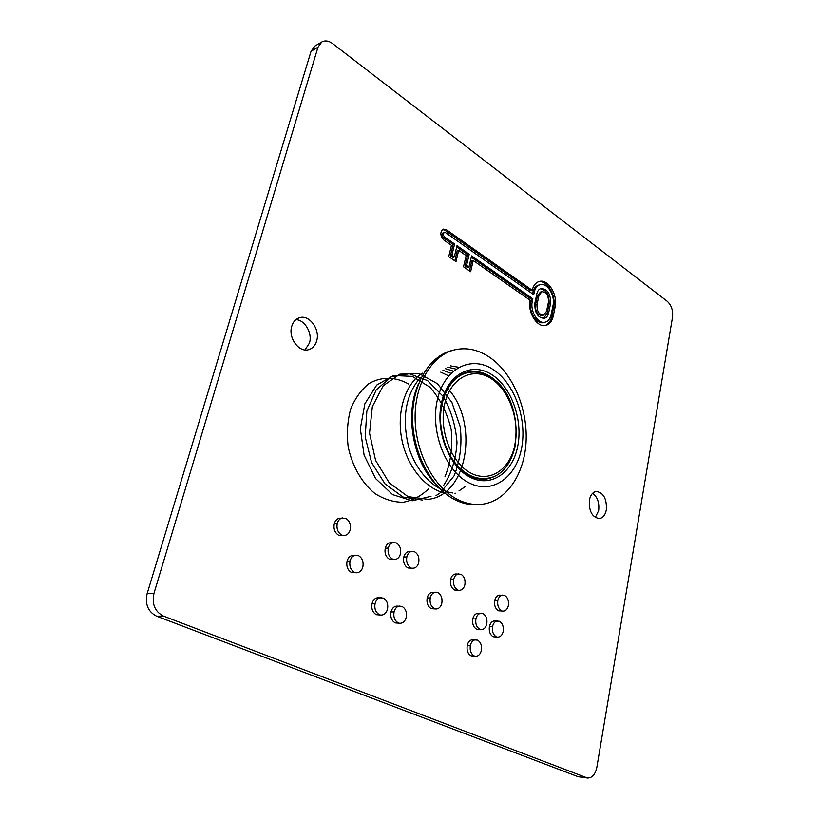 <?xml version="1.0" encoding="UTF-8"?>
<svg xmlns="http://www.w3.org/2000/svg" width="819" height="819" viewBox="0 0 819 819"><rect width="100%" height="100%" fill="white"/><g stroke="black" fill="none" stroke-linecap="round" stroke-linejoin="round"><path stroke-width="1.23" d="M589.383 500.02C588.759 511.025 592.055 517.209 599.262 518.591C602.876 518.017 605.231 515.131 606.326 509.909C606.92 498.884 603.583 492.721 596.314 491.441C592.802 492.045 590.499 494.901 589.383 500.02M592.649 493.253C597.522 497.041 599.518 502.825 598.648 510.606L595.28 517.506M291.748 326.32C287.96 337.889 299.15 352.989 308.824 349.611C312.694 348.382 315.315 345.464 316.677 340.868C320.383 329.248 309.08 314.097 299.263 317.792C295.598 319.062 293.089 321.908 291.748 326.32M295.925 319.625C304.903 319.901 312.551 333.138 309.5 342.946L305.037 349.928M467.219 645.474C468.151 641.789 469.993 639.874 472.737 639.721L477.528 640.151C480.733 642.086 482.012 645.495 481.367 650.399C480.456 654.115 478.603 656.08 475.808 656.285L471.13 655.845C467.833 653.91 466.533 650.45 467.219 645.474L470.341 645.536C471.273 641.84 473.116 639.915 475.859 639.762M475.808 656.285L471.13 655.845M489.404 626.535C490.284 622.962 492.055 621.089 494.696 620.925L499.467 621.293C502.549 623.279 503.798 626.668 503.194 631.449C502.313 635.053 500.522 636.947 497.829 637.131L493.202 636.752C490.038 634.776 488.769 631.367 489.404 626.535L492.526 626.545C493.417 622.962 495.178 621.078 497.819 620.915M497.829 637.131L493.202 636.752M472.788 618.908C473.689 615.325 475.491 613.451 478.173 613.267L483.015 613.626C486.169 615.653 487.438 619.082 486.803 623.914C485.913 627.528 484.08 629.432 481.337 629.616L476.658 629.248C473.423 627.231 472.133 623.781 472.788 618.908L475.9 618.888C476.812 615.304 478.603 613.421 481.296 613.236M481.337 629.616L476.658 629.248M494.707 600.603C495.526 597.194 497.184 595.372 499.672 595.116L504.678 595.474C507.76 597.461 508.988 600.839 508.374 605.589C507.545 609.049 505.835 610.882 503.245 611.107L498.474 610.769C495.341 608.763 494.082 605.374 494.707 600.603L497.819 600.532C498.638 597.133 500.296 595.3 502.794 595.034M503.245 611.107L498.474 610.769M427.16 597.962C428.122 594.369 430.006 592.465 432.79 592.25L437.848 592.587C441.195 594.717 442.526 598.259 441.83 603.214C440.878 606.859 438.964 608.783 436.097 608.988L431.224 608.65C427.794 606.531 426.443 602.968 427.16 597.962L430.251 597.88C431.203 594.287 433.087 592.372 435.882 592.157M436.097 608.988L431.224 608.65M450.593 579.504C451.453 576.095 453.183 574.252 455.753 573.945L461.005 574.283C464.26 576.381 465.55 579.862 464.875 584.735C463.984 588.206 462.203 590.069 459.51 590.315L454.545 590.008C451.218 587.888 449.897 584.387 450.593 579.504L453.685 579.371C454.545 575.972 456.265 574.119 458.855 573.802M459.51 590.315L454.545 590.008M391.001 611.957C392.025 608.241 394 606.275 396.939 606.08L402.078 606.469C405.61 608.578 406.992 612.172 406.234 617.28C405.221 621.037 403.224 623.044 400.225 623.3L395.229 622.901C391.605 620.792 390.192 617.147 391.001 611.957L394.062 611.916C395.086 608.2 397.061 606.234 400 606.019M400.225 623.3L395.229 622.901M372.031 603.613C373.075 599.897 375.082 597.931 378.05 597.706L383.302 598.085C386.916 600.235 388.329 603.879 387.541 609.039C386.507 612.807 384.469 614.823 381.419 615.089L376.341 614.7C372.625 612.551 371.191 608.855 372.031 603.613L375.071 603.552C376.116 599.836 378.122 597.86 381.101 597.624M381.419 615.089L376.341 614.7M403.767 557.104C404.678 553.716 406.459 551.842 409.121 551.494L414.649 551.801C418.11 554.013 419.461 557.616 418.704 562.612C417.782 566.083 415.919 567.956 413.124 568.243L407.913 567.966C404.381 565.734 402.999 562.121 403.767 557.104L406.818 556.91C407.729 553.521 409.51 551.648 412.182 551.279M413.124 568.243L407.913 567.966M385.237 548.239C386.169 544.87 387.971 542.997 390.653 542.608L396.314 542.905C399.846 545.157 401.228 548.802 400.44 553.849C399.508 557.319 397.614 559.203 394.789 559.51L389.465 559.244C385.851 556.971 384.449 553.306 385.237 548.239L388.278 548.013C389.199 544.645 391.001 542.762 393.693 542.373M394.789 559.51L389.465 559.244M334.244 523.853C335.217 520.526 337.07 518.632 339.813 518.171L345.843 518.427C349.611 520.802 351.064 524.58 350.194 529.76C349.211 533.21 347.266 535.114 344.349 535.472L338.687 535.247C334.848 532.841 333.374 529.043 334.244 523.853L337.233 523.546C338.196 520.219 340.049 518.314 342.803 517.854M344.349 535.472L338.687 535.247M347.051 561.179C348.085 557.585 350.082 555.651 353.04 555.364L358.558 555.651C362.254 557.974 363.687 561.711 362.858 566.881C361.824 570.526 359.776 572.481 356.726 572.768L351.443 572.481C347.655 570.157 346.191 566.4 347.051 561.179L350.051 560.984C351.085 557.391 353.081 555.446 356.05 555.159M356.726 572.768L351.443 572.481M317.977 47.226L153.941 593.458C151.75 604.125 154.924 611.68 163.442 616.093L587.448 778.009C592.157 777.999 595.29 774.467 596.826 767.393L672.522 317.127C673.167 310.503 671.426 305.252 667.301 301.361L332.749 43.673C328.798 40.776 325.153 40.203 321.816 41.964L317.977 47.226L311.046 51.29L147.123 593.714L153.941 593.458M532.176 290.264L446.396 229.719L443.212 229.105C439.854 232.084 440.079 235.729 443.888 240.059L451.453 245.331L448.73 256.623L455.988 261.63L458.671 250.379L466.134 255.589L463.503 266.799L470.618 271.703L473.218 260.534L530.067 300.204C527.303 312.336 537.356 328.163 545.904 325.399C549.641 324.304 552.098 321.171 553.265 315.991L555.128 306.879C558.056 294.758 547.85 278.45 539.097 281.531C535.677 282.616 533.374 285.534 532.176 290.264L530.681 290.684L444.932 230.241L442.506 229.474M163.442 616.093L156.572 616.175L578.112 776.699L586.076 777.671M156.572 616.175C148.085 611.793 144.932 604.309 147.123 593.714M311.046 51.29L314.875 46.059L321.816 41.964M587.448 778.009L578.112 776.699M532.309 301.351C529.852 311.24 538.103 324.478 545.178 322.174C548.218 321.283 550.204 318.724 551.156 314.516L553.03 305.395C555.425 295.516 547.102 282.227 539.977 284.715C537.1 285.636 535.196 288.114 534.254 292.148L533.722 294.676L445.669 232.729L444.348 232.483C442.946 233.712 443.038 235.227 444.625 237.029L454.586 244.001L451.883 255.262L454.31 256.931L456.992 245.69L469.205 254.248L466.584 265.428L468.959 267.066L471.57 255.897L532.841 298.812L532.309 301.351L530.814 301.761C528.357 311.629 536.599 324.856 543.673 322.553L545.178 322.174M532.493 293.816L532.759 292.567C533.701 288.534 535.606 286.056 538.482 285.135L539.977 284.715M444.348 232.483L442.874 232.995C441.472 234.234 441.564 235.749 443.151 237.541L453.102 244.502L454.586 244.001M453.102 244.502L450.409 255.743L451.883 255.262M450.409 255.743L452.825 257.422L454.31 256.931M456.674 247L467.721 254.729L469.205 254.248M467.721 254.729L465.1 265.899L466.584 265.428M465.1 265.899L467.475 267.537L468.959 267.066M471.263 257.207L531.347 299.222L532.841 298.812M538.359 281.777C547.031 279.74 556.429 295.587 553.624 307.268L551.76 316.369L553.265 315.991M545.147 325.552C548.495 324.211 550.706 321.15 551.76 316.369M469.43 270.894L471.734 261.005L473.218 260.534M454.821 260.821L457.186 250.87L458.671 250.379M531.347 299.222L530.814 301.761M536.803 293.939L534.868 303.132C534.52 312.684 537.663 317.762 544.297 318.366C546.508 317.711 547.962 315.847 548.658 312.776L550.542 303.644C550.849 294.072 547.665 289.025 541.001 288.493C538.892 289.158 537.489 290.98 536.803 293.939M540.274 288.769C546.57 290.059 549.488 295.147 549.047 304.033L547.164 313.155L548.658 312.776M537.018 304.637C536.783 311.23 538.953 314.731 543.54 315.151L546.539 311.292L548.433 302.15C548.648 295.546 546.457 292.055 541.861 291.687L538.943 295.454L537.018 304.637L535.513 305.037C535.288 311.619 537.459 315.12 542.035 315.53L543.54 315.151M535.513 305.037L537.448 295.864L540.356 292.096L541.861 291.687M543.529 318.489L547.164 313.155M354.463 572.317C350.675 570.024 349.211 566.246 350.051 560.984M341.677 534.981C337.848 532.596 336.374 528.787 337.233 523.546M392.506 559.049C388.912 556.797 387.5 553.122 388.278 548.013M410.974 567.802C407.442 565.581 406.06 561.947 406.818 556.91M379.392 614.67C375.675 612.52 374.242 608.814 375.071 603.552M398.3 622.89C394.676 620.792 393.263 617.137 394.062 611.916M457.637 589.905C454.32 587.796 452.999 584.285 453.685 579.371M434.316 608.599C430.896 606.5 429.535 602.927 430.251 597.88M501.597 610.728C498.464 608.722 497.205 605.323 497.819 600.532M479.78 629.258C476.556 627.262 475.266 623.802 475.9 618.888M496.334 636.783C493.181 634.827 491.912 631.408 492.526 626.545M474.262 655.927C470.966 654.002 469.666 650.532 470.341 645.536M456.767 499.037C465.069 503.388 473.341 505.149 481.592 504.299C506.48 501.617 524.928 473.812 526.136 440.407C527.446 406.992 511.752 371.478 488.339 356.429C477.293 349.447 466.052 347.246 454.627 349.846C431.982 355.221 414.752 383.671 415.11 417.997C415.366 452.303 433.425 486.783 456.767 499.037M454.627 349.846L452.108 350.471C429.463 355.835 412.244 384.234 412.592 418.489C412.827 452.712 430.866 487.1 454.197 499.324C462.489 503.665 470.761 505.415 479.013 504.576L481.592 504.299M468.028 482.34C491.093 495.065 515.581 478.603 521.416 449.027C527.579 419.604 514.649 383.087 492.792 369.318C471.058 355.118 444.604 368.284 437.459 399.365C429.955 430.251 444.85 470.086 468.028 482.34M408.763 384.111C395.618 376.617 381.224 376.33 368.816 383.702C361.077 389.957 355.006 398.474 350.614 409.254C347.481 420.986 346.652 433.384 348.126 446.457C352.027 465.827 361.752 482.852 374.918 493.529C384.121 499.355 393.57 502.262 403.235 502.252C412.633 500.511 420.986 496.119 428.306 489.076M444.952 476.812C450.819 462.285 452.887 446.478 451.167 429.412C447.174 412.766 440.079 398.679 429.873 387.141L412.295 376.371L393.529 375.512L376.699 385.084L364.854 403.808L360.319 428.644L364.097 455.159L375.583 478.552L392.659 494.635L412.254 500.798L430.999 496.324M443.335 485.841C451.423 473.638 455.978 459.193 456.992 442.506C455.733 425.604 451.064 410.176 442.977 396.232L427.61 380.651L409.428 373.72L391.257 376.873L376.156 389.967L366.851 411.128L365.182 436.834L371.611 462.612L385.012 483.875L402.989 497.02L422.43 500.061M436.036 495.567L437.581 494.635M438.042 494.338L439.885 493.058M440.346 492.71L454.084 475.839C460.145 460.8 462.192 444.441 460.217 426.75L451.934 402.498L437.459 383.712L419.082 373.587L399.846 374.16L383.19 385.759L372.328 406.674L369.543 433.2L375.563 460.339L389.281 482.872L408.026 496.631L428.286 499.365M428.757 499.293C468.171 494.471 478.982 422.256 447.85 388.575M450.307 365.837L458.845 367.311M486.21 478.368L485.575 479.156M455.528 493.253L454.934 493.212M452.846 492.977C433.978 490.468 415.417 470.986 408.323 445.444C401.812 417.147 405.845 394.502 420.423 377.528M447.686 367.147L455.958 369.113M444.615 492.966C424.836 488.513 406.521 465.561 401.597 438.267C396.591 410.974 405.681 383.579 422.256 373.167M445.26 368.632L453.347 371.13M442.946 370.301L450.931 373.372M465.049 486.752L459.029 490.847M440.745 372.164L448.658 375.849M532.759 292.567L534.254 292.148M443.151 237.541L444.625 237.029M553.624 307.268L555.128 306.879M444.932 230.241L446.396 229.719M549.047 304.033L550.542 303.644M537.448 295.864L538.943 295.454M491.646 374.559C511.466 386.947 523.239 420.106 517.618 446.775C512.284 473.587 490.049 488.339 469.246 476.76C448.351 465.601 434.971 429.74 441.687 401.873C448.095 373.822 471.939 361.773 491.646 374.559M469.174 475.706C474.938 478.654 480.681 479.77 486.404 479.064C501.719 476.044 511.435 464.424 515.55 444.215M506.93 394.871C502.303 386.824 496.662 380.671 490.008 376.423C482.667 371.877 475.235 370.393 467.7 371.959C459.009 374.17 450.645 382.309 447.184 389.056C442.229 398.843 440.038 410.247 440.622 423.3C443.325 447.758 452.702 465.09 468.755 475.296C474.692 478.531 480.569 479.791 486.404 479.064M490.561 377.201C526.228 397.358 524.017 475.337 486.343 478.347C480.384 479.084 474.426 477.825 468.458 474.57C455.057 466.523 446.191 452.682 441.881 433.046M470.137 472.717C489.301 483.445 509.879 469.922 514.834 445.126C520.055 420.475 509.142 389.772 490.816 378.378C472.573 366.615 450.624 377.835 444.758 403.685C438.605 429.361 450.89 462.366 470.137 472.717M441.41 430.344C436.732 402.784 449.447 376.116 467.884 372.655L461.977 373.966M486.343 478.347L480.343 479.115M490.407 377.098C483.036 372.553 475.522 371.079 467.884 372.655M436.517 485.043C412.715 461.435 404.351 413.523 418.744 383.241"/></g></svg>
